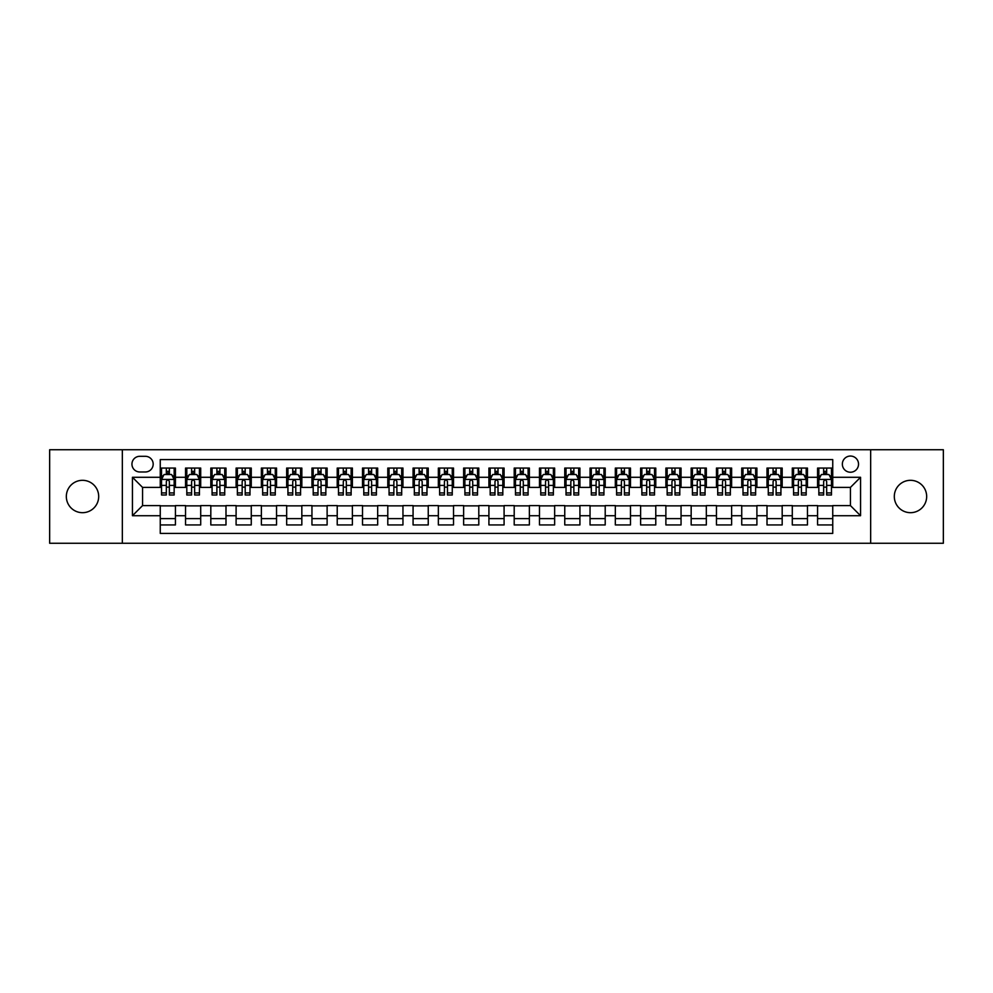 <?xml version="1.0" encoding="UTF-8"?>
<svg xmlns="http://www.w3.org/2000/svg" width="993" height="993" viewBox="0 0 993 993"><rect width="100%" height="100%" fill="white"/><g stroke="black" fill="none" stroke-linecap="round" stroke-linejoin="round"><path stroke-width="1.49" d="M910.482 480.314A16.186 16.186 0 0 0 894.308 496.5A16.186 16.186 0 0 0 910.482 512.686A16.186 16.186 0 0 0 926.668 496.5A16.186 16.186 0 0 0 910.482 480.314M82.518 480.314A16.186 16.186 0 0 0 66.332 496.5A16.186 16.186 0 0 0 82.518 512.686A16.186 16.186 0 0 0 98.692 496.5A16.186 16.186 0 0 0 82.518 480.314M850.442 456.048A8.093 8.093 0 0 0 842.349 464.141A8.093 8.093 0 0 0 850.442 472.234A8.093 8.093 0 0 0 858.535 464.141A8.093 8.093 0 0 0 850.442 456.048M870.662 543.27L943.35 543.27L943.35 449.73L870.662 449.73L870.662 543.27L122.338 543.27L122.338 449.73L49.65 449.73L49.65 543.27L122.338 543.27M832.742 468.063L817.574 468.063L817.574 477.285L807.458 477.285L807.458 487.402L817.574 487.402L817.574 477.285M807.458 477.285L807.458 468.063L792.29 468.063L792.29 477.285L782.186 477.285L782.186 487.402L792.29 487.402L792.29 477.285M782.186 477.285L782.186 468.063L767.006 468.063L767.006 477.285L756.902 477.285L756.902 487.402L767.006 487.402L767.006 477.285M756.902 477.285L756.902 468.063L741.734 468.063L741.734 477.285L731.618 477.285L731.618 487.402L741.734 487.402L741.734 477.285M731.618 477.285L731.618 468.063L716.45 468.063L716.45 477.285L706.333 477.285L706.333 487.402L716.45 487.402L716.45 477.285M706.333 477.285L706.333 468.063L691.165 468.063L691.165 477.285L681.049 477.285L681.049 487.402L691.165 487.402L691.165 477.285M681.049 477.285L681.049 468.063L665.881 468.063L665.881 477.285L655.777 477.285L655.777 487.402L665.881 487.402L665.881 477.285M655.777 477.285L655.777 468.063L640.609 468.063L640.609 477.285L630.493 477.285L630.493 487.402L640.609 487.402L640.609 477.285M630.493 477.285L630.493 468.063L615.325 468.063L615.325 477.285L605.209 477.285L605.209 487.402L615.325 487.402L615.325 477.285M605.209 477.285L605.209 468.063L590.041 468.063L590.041 477.285L579.924 477.285L579.924 487.402L590.041 487.402L590.041 477.285M579.924 477.285L579.924 468.063L564.756 468.063L564.756 477.285L554.653 477.285L554.653 487.402L564.756 487.402L564.756 477.285M554.653 477.285L554.653 468.063L539.484 468.063L539.484 477.285L529.368 477.285L529.368 487.402L539.484 487.402L539.484 477.285M529.368 477.285L529.368 468.063L514.2 468.063L514.2 477.285L504.084 477.285L504.084 487.402L514.2 487.402L514.2 477.285M504.084 477.285L504.084 468.063L488.916 468.063L488.916 477.285L478.8 477.285L478.8 487.402L488.916 487.402L488.916 477.285M478.8 477.285L478.8 468.063L463.632 468.063L463.632 477.285L453.516 477.285L453.516 487.402L463.632 487.402L463.632 477.285M453.516 477.285L453.516 468.063L438.347 468.063L438.347 477.285L428.244 477.285L428.244 487.402L438.347 487.402L438.347 477.285M428.244 477.285L428.244 468.063L413.076 468.063L413.076 477.285L402.959 477.285L402.959 487.402L413.076 487.402L413.076 477.285M402.959 477.285L402.959 468.063L387.791 468.063L387.791 477.285L377.675 477.285L377.675 487.402L387.791 487.402L387.791 477.285M377.675 477.285L377.675 468.063L362.507 468.063L362.507 477.285L352.391 477.285L352.391 487.402L362.507 487.402L362.507 477.285M352.391 477.285L352.391 468.063L337.223 468.063L337.223 477.285L327.119 477.285L327.119 487.402L337.223 487.402L337.223 477.285M327.119 477.285L327.119 468.063L311.951 468.063L311.951 477.285L301.835 477.285L301.835 487.402L311.951 487.402L311.951 477.285M301.835 477.285L301.835 468.063L286.667 468.063L286.667 477.285L276.55 477.285L276.55 487.402L286.667 487.402L286.667 477.285M276.55 477.285L276.55 468.063L261.382 468.063L261.382 477.285L251.266 477.285L251.266 487.402L261.382 487.402L261.382 477.285M251.266 477.285L251.266 468.063L236.098 468.063L236.098 477.285L225.994 477.285L225.994 487.402L236.098 487.402L236.098 477.285M225.994 477.285L225.994 468.063L210.814 468.063L210.814 477.285L200.71 477.285L200.71 487.402L210.814 487.402L210.814 477.285M200.71 477.285L200.71 468.063L185.542 468.063L185.542 487.402L175.426 487.402L175.426 468.063L160.258 468.063M160.258 524.937L175.426 524.937L175.426 505.598L185.542 505.598L185.542 524.937L200.71 524.937L200.71 505.598L210.814 505.598L210.814 515.715L200.71 515.715M210.814 515.715L210.814 524.937L225.994 524.937L225.994 505.598L236.098 505.598L236.098 515.715L225.994 515.715M236.098 515.715L236.098 524.937L251.266 524.937L251.266 505.598L261.382 505.598L261.382 515.715L251.266 515.715M261.382 515.715L261.382 524.937L276.55 524.937L276.55 505.598L286.667 505.598L286.667 515.715L276.55 515.715M286.667 515.715L286.667 524.937L301.835 524.937L301.835 505.598L311.951 505.598L311.951 515.715L301.835 515.715M311.951 515.715L311.951 524.937L327.119 524.937L327.119 505.598L337.223 505.598L337.223 515.715L327.119 515.715M337.223 515.715L337.223 524.937L352.391 524.937L352.391 505.598L362.507 505.598L362.507 515.715L352.391 515.715M362.507 515.715L362.507 524.937L377.675 524.937L377.675 505.598L387.791 505.598L387.791 515.715L377.675 515.715M387.791 515.715L387.791 524.937L402.959 524.937L402.959 505.598L413.076 505.598L413.076 515.715L402.959 515.715M413.076 515.715L413.076 524.937L428.244 524.937L428.244 505.598L438.347 505.598L438.347 515.715L428.244 515.715M438.347 515.715L438.347 524.937L453.516 524.937L453.516 505.598L463.632 505.598L463.632 515.715L453.516 515.715M463.632 515.715L463.632 524.937L478.8 524.937L478.8 505.598L488.916 505.598L488.916 515.715L478.8 515.715M488.916 515.715L488.916 524.937L504.084 524.937L504.084 505.598L514.2 505.598L514.2 515.715L504.084 515.715M514.2 515.715L514.2 524.937L529.368 524.937L529.368 505.598L539.484 505.598L539.484 515.715L529.368 515.715M539.484 515.715L539.484 524.937L554.653 524.937L554.653 505.598L564.756 505.598L564.756 515.715L554.653 515.715M564.756 515.715L564.756 524.937L579.924 524.937L579.924 505.598L590.041 505.598L590.041 515.715L579.924 515.715M590.041 515.715L590.041 524.937L605.209 524.937L605.209 505.598L615.325 505.598L615.325 515.715L605.209 515.715M615.325 515.715L615.325 524.937L630.493 524.937L630.493 505.598L640.609 505.598L640.609 515.715L630.493 515.715M640.609 515.715L640.609 524.937L655.777 524.937L655.777 505.598L665.881 505.598L665.881 515.715L655.777 515.715M665.881 515.715L665.881 524.937L681.049 524.937L681.049 505.598L691.165 505.598L691.165 515.715L681.049 515.715M691.165 515.715L691.165 524.937L706.333 524.937L706.333 505.598L716.45 505.598L716.45 515.715L706.333 515.715M716.45 515.715L716.45 524.937L731.618 524.937L731.618 505.598L741.734 505.598L741.734 515.715L731.618 515.715M741.734 515.715L741.734 524.937L756.902 524.937L756.902 505.598L767.006 505.598L767.006 515.715L756.902 515.715M767.006 515.715L767.006 524.937L782.186 524.937L782.186 505.598L792.29 505.598L792.29 515.715L782.186 515.715M792.29 515.715L792.29 524.937L807.458 524.937L807.458 505.598L817.574 505.598L817.574 515.715L807.458 515.715M139.777 471.973L145.338 471.973A7.832 7.832 0 0 0 153.183 464.141A7.832 7.832 0 0 0 145.338 456.308L139.777 456.308A7.832 7.832 0 0 0 131.945 464.141A7.832 7.832 0 0 0 139.777 471.973M870.662 449.73L122.338 449.73M832.742 477.285L832.742 459.585L160.258 459.585L160.258 487.402L142.558 487.402L142.558 505.598L160.258 505.598L160.258 533.415L832.742 533.415L832.742 505.598L850.442 505.598L850.442 487.402L832.742 487.402L832.742 477.285L860.559 477.285L860.559 515.715L832.742 515.715M160.258 515.715L132.441 515.715L132.441 477.285L160.258 477.285M817.574 515.715L817.574 524.937L832.742 524.937M160.258 474.381L161.524 474.381M166.327 474.381L169.356 474.381M174.16 474.381L175.426 474.381M160.258 487.141L161.524 487.141M166.327 487.141L169.356 487.141M174.16 487.141L175.426 487.141M160.258 505.859L175.426 505.859M160.258 518.619L175.426 518.619M185.542 487.141L186.808 487.141M191.599 487.141L194.64 487.141M199.444 487.141L200.71 487.141M185.542 474.381L186.808 474.381M191.599 474.381L194.64 474.381M199.444 474.381L200.71 474.381M185.542 505.859L200.71 505.859M185.542 518.619L200.71 518.619M210.814 505.859L225.994 505.859M210.814 518.619L225.994 518.619M210.814 474.381L212.08 474.381M216.884 474.381L219.925 474.381M224.728 474.381L225.994 474.381M210.814 487.141L212.08 487.141M216.884 487.141L219.925 487.141M224.728 487.141L225.994 487.141M236.098 505.859L251.266 505.859M236.098 518.619L251.266 518.619M236.098 474.381L237.364 474.381M242.168 474.381L245.197 474.381M250 474.381L251.266 474.381M236.098 487.141L237.364 487.141M242.168 487.141L245.197 487.141M250 487.141L251.266 487.141M261.382 505.859L276.55 505.859M261.382 518.619L276.55 518.619M261.382 474.381L262.649 474.381M267.452 474.381L270.481 474.381M275.284 474.381L276.55 474.381M261.382 487.141L262.649 487.141M267.452 487.141L270.481 487.141M275.284 487.141L276.55 487.141M286.667 505.859L301.835 505.859M286.667 518.619L301.835 518.619M286.667 474.381L287.933 474.381M292.736 474.381L295.765 474.381M300.569 474.381L301.835 474.381M286.667 487.141L287.933 487.141M292.736 487.141L295.765 487.141M300.569 487.141L301.835 487.141M311.951 505.859L327.119 505.859M311.951 518.619L327.119 518.619M311.951 474.381L313.205 474.381M318.008 474.381L321.049 474.381M325.853 474.381L327.119 474.381M311.951 487.141L313.205 487.141M318.008 487.141L321.049 487.141M325.853 487.141L327.119 487.141M337.223 505.859L352.391 505.859M337.223 518.619L352.391 518.619M337.223 474.381L338.489 474.381M343.293 474.381L346.334 474.381M351.137 474.381L352.391 474.381M337.223 487.141L338.489 487.141M343.293 487.141L346.334 487.141M351.137 487.141L352.391 487.141M362.507 505.859L377.675 505.859M362.507 518.619L377.675 518.619M362.507 474.381L363.773 474.381M368.577 474.381L371.605 474.381M376.409 474.381L377.675 474.381M362.507 487.141L363.773 487.141M368.577 487.141L371.605 487.141M376.409 487.141L377.675 487.141M387.791 505.859L402.959 505.859M387.791 518.619L402.959 518.619M387.791 474.381L389.057 474.381M393.861 474.381L396.89 474.381M401.693 474.381L402.959 474.381M387.791 487.141L389.057 487.141M393.861 487.141L396.89 487.141M401.693 487.141L402.959 487.141M413.076 505.859L428.244 505.859M413.076 518.619L428.244 518.619M413.076 474.381L414.329 474.381M419.133 474.381L422.174 474.381M426.978 474.381L428.244 474.381M413.076 487.141L414.329 487.141M419.133 487.141L422.174 487.141M426.978 487.141L428.244 487.141M438.347 505.859L453.516 505.859M438.347 518.619L453.516 518.619M438.347 474.381L439.614 474.381M444.417 474.381L447.458 474.381M452.262 474.381L453.516 474.381M438.347 487.141L439.614 487.141M444.417 487.141L447.458 487.141M452.262 487.141L453.516 487.141M463.632 505.859L478.8 505.859M463.632 518.619L478.8 518.619M463.632 474.381L464.898 474.381M469.701 474.381L472.73 474.381M477.534 474.381L478.8 474.381M463.632 487.141L464.898 487.141M469.701 487.141L472.73 487.141M477.534 487.141L478.8 487.141M488.916 505.859L504.084 505.859M488.916 518.619L504.084 518.619M488.916 474.381L490.182 474.381M494.986 474.381L498.014 474.381M502.818 474.381L504.084 474.381M488.916 487.141L490.182 487.141M494.986 487.141L498.014 487.141M502.818 487.141L504.084 487.141M514.2 505.859L529.368 505.859M514.2 518.619L529.368 518.619M514.2 474.381L515.466 474.381M520.27 474.381L523.299 474.381M528.102 474.381L529.368 474.381M514.2 487.141L515.466 487.141M520.27 487.141L523.299 487.141M528.102 487.141L529.368 487.141M539.484 505.859L554.653 505.859M539.484 518.619L554.653 518.619M539.484 474.381L540.738 474.381M545.542 474.381L548.583 474.381M553.386 474.381L554.653 474.381M539.484 487.141L540.738 487.141M545.542 487.141L548.583 487.141M553.386 487.141L554.653 487.141M564.756 505.859L579.924 505.859M564.756 518.619L579.924 518.619M564.756 474.381L566.022 474.381M570.826 474.381L573.867 474.381M578.671 474.381L579.924 474.381M564.756 487.141L566.022 487.141M570.826 487.141L573.867 487.141M578.671 487.141L579.924 487.141M590.041 505.859L605.209 505.859M590.041 518.619L605.209 518.619M590.041 474.381L591.307 474.381M596.11 474.381L599.139 474.381M603.943 474.381L605.209 474.381M590.041 487.141L591.307 487.141M596.11 487.141L599.139 487.141M603.943 487.141L605.209 487.141M615.325 505.859L630.493 505.859M615.325 518.619L630.493 518.619M615.325 474.381L616.591 474.381M621.395 474.381L624.423 474.381M629.227 474.381L630.493 474.381M615.325 487.141L616.591 487.141M621.395 487.141L624.423 487.141M629.227 487.141L630.493 487.141M640.609 505.859L655.777 505.859M640.609 518.619L655.777 518.619M640.609 474.381L641.863 474.381M646.666 474.381L649.707 474.381M654.511 474.381L655.777 474.381M640.609 487.141L641.863 487.141M646.666 487.141L649.707 487.141M654.511 487.141L655.777 487.141M665.881 505.859L681.049 505.859M665.881 518.619L681.049 518.619M665.881 474.381L667.147 474.381M671.951 474.381L674.992 474.381M679.795 474.381L681.049 474.381M665.881 487.141L667.147 487.141M671.951 487.141L674.992 487.141M679.795 487.141L681.049 487.141M691.165 505.859L706.333 505.859M691.165 518.619L706.333 518.619M691.165 474.381L692.431 474.381M697.235 474.381L700.264 474.381M705.067 474.381L706.333 474.381M691.165 487.141L692.431 487.141M697.235 487.141L700.264 487.141M705.067 487.141L706.333 487.141M716.45 505.859L731.618 505.859M716.45 518.619L731.618 518.619M716.45 474.381L717.716 474.381M722.519 474.381L725.548 474.381M730.351 474.381L731.618 474.381M716.45 487.141L717.716 487.141M722.519 487.141L725.548 487.141M730.351 487.141L731.618 487.141M741.734 505.859L756.902 505.859M741.734 518.619L756.902 518.619M741.734 474.381L743 474.381M747.803 474.381L750.832 474.381M755.636 474.381L756.902 474.381M741.734 487.141L743 487.141M747.803 487.141L750.832 487.141M755.636 487.141L756.902 487.141M767.006 505.859L782.186 505.859M767.006 518.619L782.186 518.619M767.006 474.381L768.272 474.381M773.075 474.381L776.116 474.381M780.92 474.381L782.186 474.381M767.006 487.141L768.272 487.141M773.075 487.141L776.116 487.141M780.92 487.141L782.186 487.141M792.29 505.859L807.458 505.859M792.29 518.619L807.458 518.619M792.29 474.381L793.556 474.381M798.36 474.381L801.401 474.381M806.192 474.381L807.458 474.381M792.29 487.141L793.556 487.141M798.36 487.141L801.401 487.141M806.192 487.141L807.458 487.141M817.574 505.859L832.742 505.859M817.574 518.619L832.742 518.619M817.574 474.381L818.84 474.381M823.644 474.381L826.673 474.381M831.476 474.381L832.742 474.381M817.574 487.141L818.84 487.141M823.644 487.141L826.673 487.141M831.476 487.141L832.742 487.141M142.558 487.402L132.441 477.285M142.558 505.598L132.441 515.715M860.559 477.285L850.442 487.402M860.559 515.715L850.442 505.598M169.356 471.34L166.327 471.34M174.16 492.925L169.356 492.925L169.356 494.986L174.16 494.986L174.16 479.557L171.628 474.505L164.044 474.505L161.524 479.557L161.524 494.986L166.327 494.986L166.327 492.925L161.524 492.925M161.524 479.557L161.524 468.063M174.16 479.557L174.16 468.063M166.327 474.505L166.327 468.063M169.356 468.063L169.356 474.505M169.356 492.925L169.356 481.456C168.351 479.507 167.333 479.507 166.327 481.456L166.327 492.925M194.64 471.34L191.599 471.34M199.444 492.925L194.64 492.925L194.64 494.986L199.444 494.986L199.444 479.557L196.912 474.505L189.328 474.505L186.808 479.557L186.808 494.986L191.599 494.986L191.599 492.925L186.808 492.925M186.808 479.557L186.808 468.063M199.444 479.557L199.444 468.063M191.599 474.505L191.599 468.063M194.64 468.063L194.64 474.505M194.64 492.925L194.64 481.456C193.635 479.507 192.617 479.507 191.599 481.456L191.599 492.925M219.925 471.34L216.884 471.34M224.728 492.925L219.925 492.925L219.925 494.986L224.728 494.986L224.728 479.557L222.196 474.505L214.612 474.505L212.08 479.557L212.08 494.986L216.884 494.986L216.884 492.925L212.08 492.925M212.08 479.557L212.08 468.063M224.728 479.557L224.728 468.063M216.884 474.505L216.884 468.063M219.925 468.063L219.925 474.505M219.925 492.925L219.925 481.456C218.907 479.507 217.901 479.507 216.884 481.456L216.884 492.925M245.197 471.34L242.168 471.34M250 492.925L245.197 492.925L245.197 494.986L250 494.986L250 479.557L247.48 474.505L239.896 474.505L237.364 479.557L237.364 494.986L242.168 494.986L242.168 492.925L237.364 492.925M237.364 479.557L237.364 468.063M250 479.557L250 468.063M242.168 474.505L242.168 468.063M245.197 468.063L245.197 474.505M245.197 492.925L245.197 481.456C244.191 479.507 243.186 479.507 242.168 481.456L242.168 492.925M270.481 471.34L267.452 471.34M275.284 492.925L270.481 492.925L270.481 494.986L275.284 494.986L275.284 479.557L272.765 474.505L265.181 474.505L262.649 479.557L262.649 494.986L267.452 494.986L267.452 492.925L262.649 492.925M262.649 479.557L262.649 468.063M275.284 479.557L275.284 468.063M267.452 474.505L267.452 468.063M270.481 468.063L270.481 474.505M270.481 492.925L270.481 481.456C269.475 479.507 268.458 479.507 267.452 481.456L267.452 492.925M295.765 471.34L292.736 471.34M300.569 492.925L295.765 492.925L295.765 494.986L300.569 494.986L300.569 479.557L298.037 474.505L290.452 474.505L287.933 479.557L287.933 494.986L292.736 494.986L292.736 492.925L287.933 492.925M287.933 479.557L287.933 468.063M300.569 479.557L300.569 468.063M292.736 474.505L292.736 468.063M295.765 468.063L295.765 474.505M295.765 492.925L295.765 481.456C294.76 479.507 293.742 479.507 292.736 481.456L292.736 492.925M321.049 471.34L318.008 471.34M325.853 492.925L321.049 492.925L321.049 494.986L325.853 494.986L325.853 479.557L323.321 474.505L315.737 474.505L313.205 479.557L313.205 494.986L318.008 494.986L318.008 492.925L313.205 492.925M313.205 479.557L313.205 468.063M325.853 479.557L325.853 468.063M318.008 474.505L318.008 468.063M321.049 468.063L321.049 474.505M321.049 492.925L321.049 481.456C320.031 479.507 319.026 479.507 318.008 481.456L318.008 492.925M346.334 471.34L343.293 471.34M351.137 492.925L346.334 492.925L346.334 494.986L351.137 494.986L351.137 479.557L348.605 474.505L341.021 474.505L338.489 479.557L338.489 494.986L343.293 494.986L343.293 492.925L338.489 492.925M338.489 479.557L338.489 468.063M351.137 479.557L351.137 468.063M343.293 474.505L343.293 468.063M346.334 468.063L346.334 474.505M346.334 492.925L346.334 481.456C345.316 479.507 344.31 479.507 343.293 481.456L343.293 492.925M371.605 471.34L368.577 471.34M376.409 492.925L371.605 492.925L371.605 494.986L376.409 494.986L376.409 479.557L373.889 474.505L366.305 474.505L363.773 479.557L363.773 494.986L368.577 494.986L368.577 492.925L363.773 492.925M363.773 479.557L363.773 468.063M376.409 479.557L376.409 468.063M368.577 474.505L368.577 468.063M371.605 468.063L371.605 474.505M371.605 492.925L371.605 481.456C370.6 479.507 369.582 479.507 368.577 481.456L368.577 492.925M396.89 471.34L393.861 471.34M401.693 492.925L396.89 492.925L396.89 494.986L401.693 494.986L401.693 479.557L399.161 474.505L391.577 474.505L389.057 479.557L389.057 494.986L393.861 494.986L393.861 492.925L389.057 492.925M389.057 479.557L389.057 468.063M401.693 479.557L401.693 468.063M393.861 474.505L393.861 468.063M396.89 468.063L396.89 474.505M396.89 492.925L396.89 481.456C395.884 479.507 394.866 479.507 393.861 481.456L393.861 492.925M422.174 471.34L419.133 471.34M426.978 492.925L422.174 492.925L422.174 494.986L426.978 494.986L426.978 479.557L424.445 474.505L416.861 474.505L414.329 479.557L414.329 494.986L419.133 494.986L419.133 492.925L414.329 492.925M414.329 479.557L414.329 468.063M426.978 479.557L426.978 468.063M419.133 474.505L419.133 468.063M422.174 468.063L422.174 474.505M422.174 492.925L422.174 481.456C421.169 479.507 420.151 479.507 419.133 481.456L419.133 492.925M447.458 471.34L444.417 471.34M452.262 492.925L447.458 492.925L447.458 494.986L452.262 494.986L452.262 479.557L449.73 474.505L442.146 474.505L439.614 479.557L439.614 494.986L444.417 494.986L444.417 492.925L439.614 492.925M439.614 479.557L439.614 468.063M452.262 479.557L452.262 468.063M444.417 474.505L444.417 468.063M447.458 468.063L447.458 474.505M447.458 492.925L447.458 481.456C446.44 479.507 445.435 479.507 444.417 481.456L444.417 492.925M472.73 471.34L469.701 471.34M477.534 492.925L472.73 492.925L472.73 494.986L477.534 494.986L477.534 479.557L475.014 474.505L467.43 474.505L464.898 479.557L464.898 494.986L469.701 494.986L469.701 492.925L464.898 492.925M464.898 479.557L464.898 468.063M477.534 479.557L477.534 468.063M469.701 474.505L469.701 468.063M472.73 468.063L472.73 474.505M472.73 492.925L472.73 481.456C471.725 479.507 470.719 479.507 469.701 481.456L469.701 492.925M498.014 471.34L494.986 471.34M502.818 492.925L498.014 492.925L498.014 494.986L502.818 494.986L502.818 479.557L500.298 474.505L492.702 474.505L490.182 479.557L490.182 494.986L494.986 494.986L494.986 492.925L490.182 492.925M490.182 479.557L490.182 468.063M502.818 479.557L502.818 468.063M494.986 474.505L494.986 468.063M498.014 468.063L498.014 474.505M498.014 492.925L498.014 481.456C497.009 479.507 495.991 479.507 494.986 481.456L494.986 492.925M523.299 471.34L520.27 471.34M528.102 492.925L523.299 492.925L523.299 494.986L528.102 494.986L528.102 479.557L525.57 474.505L517.986 474.505L515.466 479.557L515.466 494.986L520.27 494.986L520.27 492.925L515.466 492.925M515.466 479.557L515.466 468.063M528.102 479.557L528.102 468.063M520.27 474.505L520.27 468.063M523.299 468.063L523.299 474.505M523.299 492.925L523.299 481.456C522.293 479.507 521.275 479.507 520.27 481.456L520.27 492.925M548.583 471.34L545.542 471.34M553.386 492.925L548.583 492.925L548.583 494.986L553.386 494.986L553.386 479.557L550.854 474.505L543.27 474.505L540.738 479.557L540.738 494.986L545.542 494.986L545.542 492.925L540.738 492.925M540.738 479.557L540.738 468.063M553.386 479.557L553.386 468.063M545.542 474.505L545.542 468.063M548.583 468.063L548.583 474.505M548.583 492.925L548.583 481.456C547.565 479.507 546.56 479.507 545.542 481.456L545.542 492.925M573.867 471.34L570.826 471.34M578.671 492.925L573.867 492.925L573.867 494.986L578.671 494.986L578.671 479.557L576.139 474.505L568.555 474.505L566.022 479.557L566.022 494.986L570.826 494.986L570.826 492.925L566.022 492.925M566.022 479.557L566.022 468.063M578.671 479.557L578.671 468.063M570.826 474.505L570.826 468.063M573.867 468.063L573.867 474.505M573.867 492.925L573.867 481.456C572.849 479.507 571.844 479.507 570.826 481.456L570.826 492.925M599.139 471.34L596.11 471.34M603.943 492.925L599.139 492.925L599.139 494.986L603.943 494.986L603.943 479.557L601.423 474.505L593.839 474.505L591.307 479.557L591.307 494.986L596.11 494.986L596.11 492.925L591.307 492.925M591.307 479.557L591.307 468.063M603.943 479.557L603.943 468.063M596.11 474.505L596.11 468.063M599.139 468.063L599.139 474.505M599.139 492.925L599.139 481.456C598.134 479.507 597.116 479.507 596.11 481.456L596.11 492.925M624.423 471.34L621.395 471.34M629.227 492.925L624.423 492.925L624.423 494.986L629.227 494.986L629.227 479.557L626.695 474.505L619.111 474.505L616.591 479.557L616.591 494.986L621.395 494.986L621.395 492.925L616.591 492.925M616.591 479.557L616.591 468.063M629.227 479.557L629.227 468.063M621.395 474.505L621.395 468.063M624.423 468.063L624.423 474.505M624.423 492.925L624.423 481.456C623.418 479.507 622.4 479.507 621.395 481.456L621.395 492.925M649.707 471.34L646.666 471.34M654.511 492.925L649.707 492.925L649.707 494.986L654.511 494.986L654.511 479.557L651.979 474.505L644.395 474.505L641.863 479.557L641.863 494.986L646.666 494.986L646.666 492.925L641.863 492.925M641.863 479.557L641.863 468.063M654.511 479.557L654.511 468.063M646.666 474.505L646.666 468.063M649.707 468.063L649.707 474.505M649.707 492.925L649.707 481.456C648.69 479.507 647.684 479.507 646.666 481.456L646.666 492.925M674.992 471.34L671.951 471.34M679.795 492.925L674.992 492.925L674.992 494.986L679.795 494.986L679.795 479.557L677.263 474.505L669.679 474.505L667.147 479.557L667.147 494.986L671.951 494.986L671.951 492.925L667.147 492.925M667.147 479.557L667.147 468.063M679.795 479.557L679.795 468.063M671.951 474.505L671.951 468.063M674.992 468.063L674.992 474.505M674.992 492.925L674.992 481.456C673.974 479.507 672.969 479.507 671.951 481.456L671.951 492.925M700.264 471.34L697.235 471.34M705.067 492.925L700.264 492.925L700.264 494.986L705.067 494.986L705.067 479.557L702.548 474.505L694.963 474.505L692.431 479.557L692.431 494.986L697.235 494.986L697.235 492.925L692.431 492.925M692.431 479.557L692.431 468.063M705.067 479.557L705.067 468.063M697.235 474.505L697.235 468.063M700.264 468.063L700.264 474.505M700.264 492.925L700.264 481.456C699.258 479.507 698.253 479.507 697.235 481.456L697.235 492.925M725.548 471.34L722.519 471.34M730.351 492.925L725.548 492.925L725.548 494.986L730.351 494.986L730.351 479.557L727.819 474.505L720.235 474.505L717.716 479.557L717.716 494.986L722.519 494.986L722.519 492.925L717.716 492.925M717.716 479.557L717.716 468.063M730.351 479.557L730.351 468.063M722.519 474.505L722.519 468.063M725.548 468.063L725.548 474.505M725.548 492.925L725.548 481.456C724.542 479.507 723.525 479.507 722.519 481.456L722.519 492.925M750.832 471.34L747.803 471.34M755.636 492.925L750.832 492.925L750.832 494.986L755.636 494.986L755.636 479.557L753.104 474.505L745.52 474.505L743 479.557L743 494.986L747.803 494.986L747.803 492.925L743 492.925M743 479.557L743 468.063M755.636 479.557L755.636 468.063M747.803 474.505L747.803 468.063M750.832 468.063L750.832 474.505M750.832 492.925L750.832 481.456C749.827 479.507 748.809 479.507 747.803 481.456L747.803 492.925M776.116 471.34L773.075 471.34M780.92 492.925L776.116 492.925L776.116 494.986L780.92 494.986L780.92 479.557L778.388 474.505L770.804 474.505L768.272 479.557L768.272 494.986L773.075 494.986L773.075 492.925L768.272 492.925M768.272 479.557L768.272 468.063M780.92 479.557L780.92 468.063M773.075 474.505L773.075 468.063M776.116 468.063L776.116 474.505M776.116 492.925L776.116 481.456C775.099 479.507 774.093 479.507 773.075 481.456L773.075 492.925M801.401 471.34L798.36 471.34M806.192 492.925L801.401 492.925L801.401 494.986L806.192 494.986L806.192 479.557L803.672 474.505L796.088 474.505L793.556 479.557L793.556 494.986L798.36 494.986L798.36 492.925L793.556 492.925M793.556 479.557L793.556 468.063M806.192 479.557L806.192 468.063M798.36 474.505L798.36 468.063M801.401 468.063L801.401 474.505M801.401 492.925L801.401 481.456C800.383 479.507 799.377 479.507 798.36 481.456L798.36 492.925M826.673 471.34L823.644 471.34M831.476 492.925L826.673 492.925L826.673 494.986L831.476 494.986L831.476 479.557L828.956 474.505L821.372 474.505L818.84 479.557L818.84 494.986L823.644 494.986L823.644 492.925L818.84 492.925M818.84 479.557L818.84 468.063M831.476 479.557L831.476 468.063M823.644 474.505L823.644 468.063M826.673 468.063L826.673 474.505M826.673 492.925L826.673 481.456C825.667 479.507 824.649 479.507 823.644 481.456L823.644 492.925M185.542 515.715L175.426 515.715M185.542 477.285L175.426 477.285M174.098 479.433L161.586 479.433M161.524 475.895L163.349 475.895M172.323 475.895L174.16 475.895M166.327 485.416L161.524 485.416M174.16 485.416L169.356 485.416M169.356 472.953L166.327 472.953M199.382 479.433L186.87 479.433M186.808 475.895L188.633 475.895M197.607 475.895L199.444 475.895M191.599 485.416L186.808 485.416M199.444 485.416L194.64 485.416M194.64 472.953L191.599 472.953M224.666 479.433L212.142 479.433M212.08 475.895L213.917 475.895M222.891 475.895L224.728 475.895M216.884 485.416L212.08 485.416M224.728 485.416L219.925 485.416M219.925 472.953L216.884 472.953M249.938 479.433L237.426 479.433M237.364 475.895L239.201 475.895M248.176 475.895L250 475.895M242.168 485.416L237.364 485.416M250 485.416L245.197 485.416M245.197 472.953L242.168 472.953M275.222 479.433L262.711 479.433M262.649 475.895L264.473 475.895M273.46 475.895L275.284 475.895M267.452 485.416L262.649 485.416M275.284 485.416L270.481 485.416M270.481 472.953L267.452 472.953M300.507 479.433L287.995 479.433M287.933 475.895L289.757 475.895M298.732 475.895L300.569 475.895M292.736 485.416L287.933 485.416M300.569 485.416L295.765 485.416M295.765 472.953L292.736 472.953M325.791 479.433L313.267 479.433M313.205 475.895L315.042 475.895M324.016 475.895L325.853 475.895M318.008 485.416L313.205 485.416M325.853 485.416L321.049 485.416M321.049 472.953L318.008 472.953M351.063 479.433L338.551 479.433M338.489 475.895L340.326 475.895M349.3 475.895L351.137 475.895M343.293 485.416L338.489 485.416M351.137 485.416L346.334 485.416M346.334 472.953L343.293 472.953M376.347 479.433L363.835 479.433M363.773 475.895L365.61 475.895M374.584 475.895L376.409 475.895M368.577 485.416L363.773 485.416M376.409 485.416L371.605 485.416M371.605 472.953L368.577 472.953M401.631 479.433L389.119 479.433M389.057 475.895L390.882 475.895M399.856 475.895L401.693 475.895M393.861 485.416L389.057 485.416M401.693 485.416L396.89 485.416M396.89 472.953L393.861 472.953M426.916 479.433L414.404 479.433M414.329 475.895L416.166 475.895M425.141 475.895L426.978 475.895M419.133 485.416L414.329 485.416M426.978 485.416L422.174 485.416M422.174 472.953L419.133 472.953M452.2 479.433L439.676 479.433M439.614 475.895L441.451 475.895M450.425 475.895L452.262 475.895M444.417 485.416L439.614 485.416M452.262 485.416L447.458 485.416M447.458 472.953L444.417 472.953M477.472 479.433L464.96 479.433M464.898 475.895L466.735 475.895M475.709 475.895L477.534 475.895M469.701 485.416L464.898 485.416M477.534 485.416L472.73 485.416M472.73 472.953L469.701 472.953M502.756 479.433L490.244 479.433M490.182 475.895L492.007 475.895M500.993 475.895L502.818 475.895M494.986 485.416L490.182 485.416M502.818 485.416L498.014 485.416M498.014 472.953L494.986 472.953M528.04 479.433L515.528 479.433M515.466 475.895L517.291 475.895M526.265 475.895L528.102 475.895M520.27 485.416L515.466 485.416M528.102 485.416L523.299 485.416M523.299 472.953L520.27 472.953M553.324 479.433L540.8 479.433M540.738 475.895L542.575 475.895M551.549 475.895L553.386 475.895M545.542 485.416L540.738 485.416M553.386 485.416L548.583 485.416M548.583 472.953L545.542 472.953M578.596 479.433L566.084 479.433M566.022 475.895L567.859 475.895M576.834 475.895L578.671 475.895M570.826 485.416L566.022 485.416M578.671 485.416L573.867 485.416M573.867 472.953L570.826 472.953M603.881 479.433L591.369 479.433M591.307 475.895L593.144 475.895M602.118 475.895L603.943 475.895M596.11 485.416L591.307 485.416M603.943 485.416L599.139 485.416M599.139 472.953L596.11 472.953M629.165 479.433L616.653 479.433M616.591 475.895L618.416 475.895M627.39 475.895L629.227 475.895M621.395 485.416L616.591 485.416M629.227 485.416L624.423 485.416M624.423 472.953L621.395 472.953M654.449 479.433L641.937 479.433M641.863 475.895L643.7 475.895M652.674 475.895L654.511 475.895M646.666 485.416L641.863 485.416M654.511 485.416L649.707 485.416M649.707 472.953L646.666 472.953M679.733 479.433L667.209 479.433M667.147 475.895L668.984 475.895M677.958 475.895L679.795 475.895M671.951 485.416L667.147 485.416M679.795 485.416L674.992 485.416M674.992 472.953L671.951 472.953M705.005 479.433L692.493 479.433M692.431 475.895L694.268 475.895M703.243 475.895L705.067 475.895M697.235 485.416L692.431 485.416M705.067 485.416L700.264 485.416M700.264 472.953L697.235 472.953M730.289 479.433L717.778 479.433M717.716 475.895L719.54 475.895M728.527 475.895L730.351 475.895M722.519 485.416L717.716 485.416M730.351 485.416L725.548 485.416M725.548 472.953L722.519 472.953M755.574 479.433L743.062 479.433M743 475.895L744.824 475.895M753.799 475.895L755.636 475.895M747.803 485.416L743 485.416M755.636 485.416L750.832 485.416M750.832 472.953L747.803 472.953M780.858 479.433L768.334 479.433M768.272 475.895L770.109 475.895M779.083 475.895L780.92 475.895M773.075 485.416L768.272 485.416M780.92 485.416L776.116 485.416M776.116 472.953L773.075 472.953M806.13 479.433L793.618 479.433M793.556 475.895L795.393 475.895M804.367 475.895L806.192 475.895M798.36 485.416L793.556 485.416M806.192 485.416L801.401 485.416M801.401 472.953L798.36 472.953M831.414 479.433L818.902 479.433M818.84 475.895L820.677 475.895M829.651 475.895L831.476 475.895M823.644 485.416L818.84 485.416M831.476 485.416L826.673 485.416M826.673 472.953L823.644 472.953"/></g></svg>
